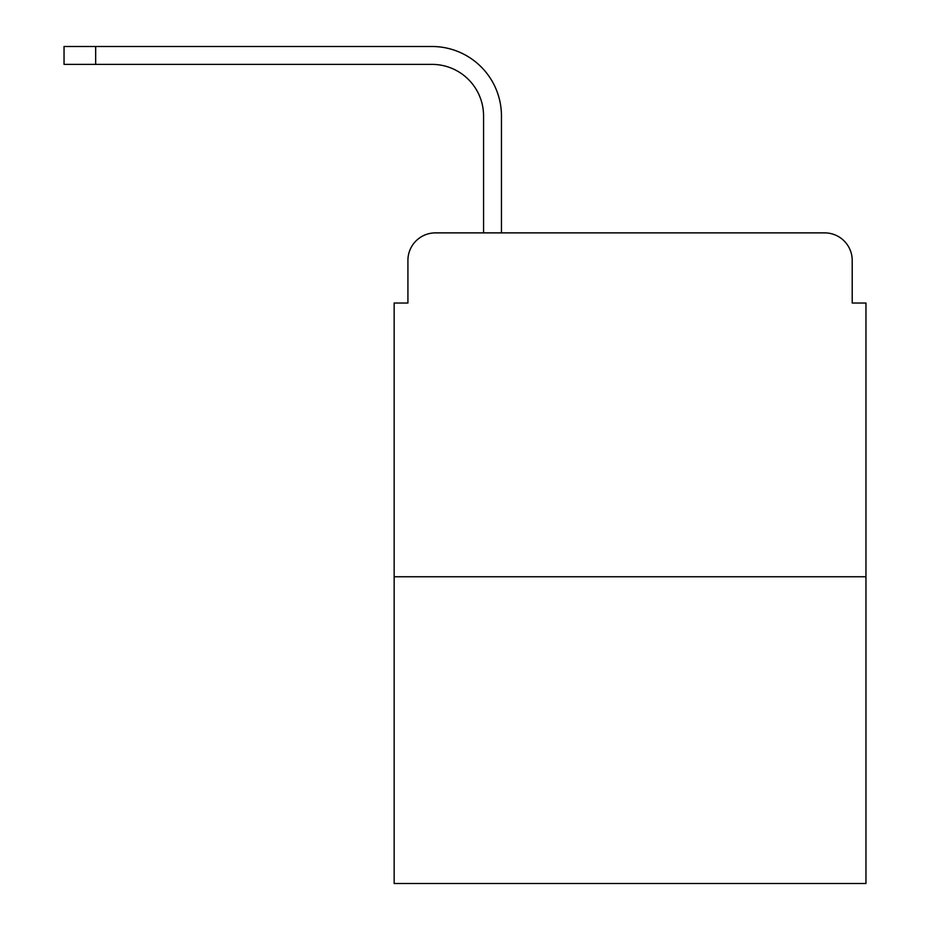 <?xml version="1.0" encoding="UTF-8"?>
<svg xmlns="http://www.w3.org/2000/svg" width="930" height="930" viewBox="0 0 930 930"><rect width="100%" height="100%" fill="white"/><g stroke="black" fill="none" stroke-linecap="round" stroke-linejoin="round"><path stroke-width="1.4" d="M407.921 260.388L407.921 303.029L407.921 260.388A27.505 27.505 0 0 1 435.426 232.884L483.565 232.884L483.565 115.959A51.58 51.58 0 0 0 431.985 64.379A51.58 51.58 0 0 1 483.565 115.959A51.58 51.58 0 0 0 431.985 64.379A51.58 51.58 0 0 1 483.565 115.959A51.58 51.58 0 0 0 431.985 64.379A51.58 51.58 0 0 1 483.565 115.959A51.58 51.58 0 0 0 431.985 64.379A51.58 51.58 0 0 1 483.565 115.959A51.58 51.58 0 0 0 431.985 64.379A51.58 51.58 0 0 1 483.565 115.959A51.58 51.58 0 0 0 431.985 64.379A51.58 51.58 0 0 1 483.565 115.959A51.58 51.58 0 0 0 431.985 64.379A51.58 51.58 0 0 1 483.565 115.959A51.58 51.58 0 0 0 431.985 64.379A51.58 51.58 0 0 1 483.565 115.959A51.58 51.58 0 0 0 431.985 64.379L64.042 64.379L95.674 64.379L64.042 64.379L95.674 64.379L64.042 64.379L95.674 64.379L64.042 64.379L95.674 64.379L64.042 64.379L95.674 64.379L64.042 64.379L95.674 64.379L64.042 64.379L95.674 64.379L64.042 64.379L95.674 64.379L64.042 64.379L64.042 46.5L95.674 46.5L95.674 64.379M865.958 576.763L394.157 576.763L394.157 883.5L865.958 883.5L865.958 303.029L852.206 303.029L852.206 260.388A27.505 27.505 0 0 0 824.701 232.884L435.426 232.884M394.157 576.763L394.157 303.029L407.921 303.029M95.674 46.5L431.985 46.5A69.459 69.459 0 0 1 501.456 115.959L501.456 232.884L501.456 115.959L501.456 232.884L501.456 115.959L501.456 232.884L501.456 115.959L501.456 232.884L501.456 115.959L501.456 232.884L501.456 115.959L501.456 232.884L501.456 115.959L501.456 232.884L501.456 115.959L501.456 232.884L501.456 115.959L501.456 232.884L522.776 232.884M737.351 232.884L824.701 232.884M852.206 303.029L852.206 260.388"/></g></svg>
